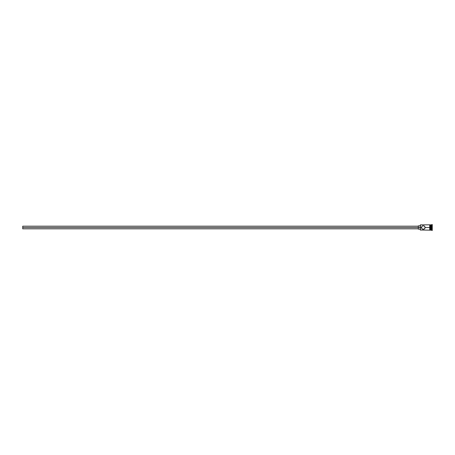 <?xml version="1.0" encoding="UTF-8"?>
<svg xmlns="http://www.w3.org/2000/svg" width="455" height="455" viewBox="0 0 455 455"><rect width="100%" height="100%" fill="white"/><g stroke="black" fill="none" stroke-linecap="round" stroke-linejoin="round"><path stroke-width="0.68" d="M432.25 230.48L430.726 229.951L430.925 224.85L430.925 227.5L431.585 227.5L431.585 230.15L431.92 224.52L431.92 227.5L432.25 227.5L432.25 224.52L432.25 230.48L432.25 227.5L431.92 227.5L431.92 230.48L431.92 227.5L430.925 227.5L430.925 230.15L430.925 227.5L425.129 227.5L425.089 227.13L424.811 228.524L423.304 229.32L422.018 228.791L421.484 227.5L420.323 227.5L420.323 230.02L420.323 227.5L22.75 227.5L22.75 228.825L22.75 227.5L418.333 227.5L418.333 229.155L418.333 227.5L420.323 227.5L420.323 224.98L420.454 230.15L420.454 227.5L421.484 227.5L422.149 226.089M422.593 225.822L422.018 226.209L422.934 225.714L424.322 225.987L422.593 225.822L424.322 225.987L425.129 227.5L429.73 227.5L429.73 230.185L430.066 230.185L430.066 224.815L429.73 224.815L429.73 227.5L430.726 227.5L430.726 224.85L430.066 224.815M422.018 226.209L421.518 227.87L421.495 227.267M424.811 228.524L424.458 228.911M422.018 228.791L422.934 229.286L424.322 229.013M431.585 227.5L431.585 224.85L431.585 227.5M430.726 229.951L430.726 224.85M430.726 230.15L430.066 230.185L430.066 224.867M420.323 224.98L420.454 227.5L420.454 224.85L429.73 224.815L429.73 230.185M424.322 225.987L425.089 227.13M422.593 229.178L423.673 229.286M421.796 228.524L421.518 227.87M425.129 227.5L424.981 228.217M418.333 225.845L418.333 227.5L418.333 225.845L420.323 225.845M22.75 226.175L22.75 227.5L22.75 226.175L418.333 226.175M429.73 230.15L420.323 230.02M418.333 228.825L22.75 228.825M420.323 229.155L418.333 229.155M432.25 224.52L430.726 225.049"/></g></svg>
